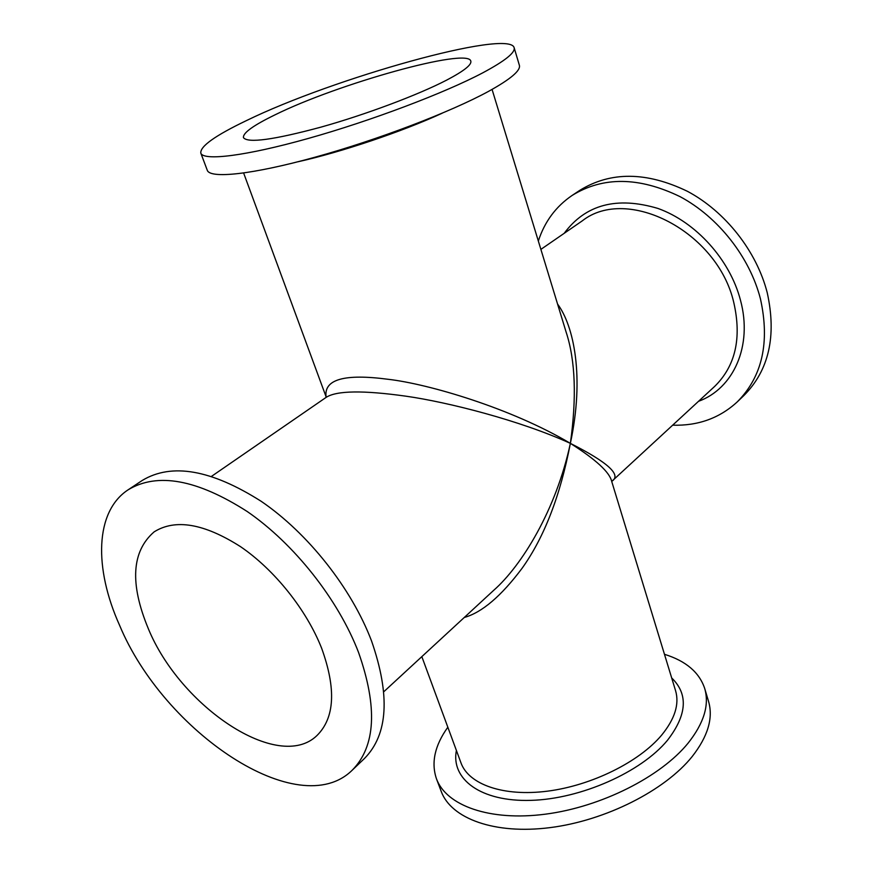 <?xml version="1.0" encoding="UTF-8"?>
<svg xmlns="http://www.w3.org/2000/svg" width="873" height="873" viewBox="0 0 873 873"><rect width="100%" height="100%" fill="white"/><g stroke="black" fill="none" stroke-linecap="round" stroke-linejoin="round"><path stroke-width="1.31" d="M704.718 688.524L708.56 701.434C713.383 718.032 707.938 736.397 692.202 756.52C665.051 790.425 605.687 820.587 550.121 827.615C494.467 834.741 451.09 818.536 441.214 791.407L436.467 778.792C446.223 805.615 489.6 821.471 545.407 814.171C601.126 806.968 660.752 776.828 688.11 743.13C703.954 723.128 709.487 704.926 704.718 688.524C699.317 672.352 685.905 660.948 664.473 654.303M447.838 727.209C434.776 745.466 430.989 762.664 436.467 778.792M572.11 195.443L579.781 190.358C610.696 171.294 646.587 171.61 687.444 191.318C725.419 211.528 756.695 251.315 767.258 292.826C776.73 336.127 768.927 370.381 743.84 395.589L737.183 401.962C762.293 376.721 770.041 342.347 760.438 298.828C749.732 257.109 718.25 217.05 680.089 196.665C639.047 176.772 603.047 176.368 572.11 195.443C555.85 206.53 544.599 221.731 538.335 241.035M672.647 425.184C697.964 425.948 719.483 418.211 737.183 401.962M557.574 304.066C573.823 325.902 584.703 376.754 570.364 443.364C607.859 462.341 621.718 474.956 611.94 481.209L714.594 386.477C735.47 366.071 741.864 338.091 733.789 302.571C717.584 231.52 627.054 185.349 582.226 220.891L540.889 249.383M326.076 396.735C323.828 379.373 344.453 373.546 387.928 379.264C428.327 383.858 511.534 408.302 570.364 443.364C576.758 397.564 575.394 360.604 566.261 332.504L566.119 332.046M514.132 47.666L519.37 65.279C520.854 70.506 510.585 79.192 488.574 91.349C450.752 111.995 377.616 139.92 315 157.216C252.275 174.589 210.066 178.921 207.294 170.3L200.812 153.113C203.354 161.123 245.488 156.114 308.409 138.414C371.211 120.78 444.739 92.964 482.889 72.765C505.085 60.881 515.506 52.522 514.132 47.666C509.145 28.7 332.678 78.417 246.492 120.572C215.227 135.544 200.004 146.391 200.812 153.113M275.159 114.778C337.535 83.873 468.244 47.175 470.82 61.132C471.802 64.809 463.77 71.117 446.725 80.076C418.363 94.819 365.754 114.581 320.926 127.142C273.598 139.866 247.768 143.368 243.458 137.639C242.77 132.991 253.334 125.363 275.159 114.778M148.268 628.549C129.673 583.633 131.616 551.409 154.117 531.875C175.342 518.573 204.129 523.494 240.501 546.64C274.569 569.84 306.543 609.878 321.624 648.213C336.323 688.852 334.752 717.966 316.932 735.568C278.487 772.889 180.198 706.759 148.268 628.549M358.541 652.404C338.277 599.576 294.234 543.814 247.201 511.502C197.058 479.397 157.369 472.162 128.135 489.808C94.895 511.556 93.858 568.203 119.579 625.297C163.895 731.989 298.588 823.228 352.245 770.172C375.674 746.36 377.78 707.108 358.541 652.404M128.135 489.808L142.255 480.445C171.643 462.69 211.299 469.641 261.202 501.32C308.005 533.207 351.633 588.457 371.549 640.968C390.417 695.355 388.059 734.52 364.488 758.462L352.245 770.172M383.804 691.732L493.856 590.181C521.65 565.715 556.166 509.843 570.364 443.364C520.363 420.557 448.035 402.137 405.803 396.167C363.212 390.198 336.683 390.58 326.207 397.324L211.604 476.298M611.766 481.623L611.722 481.47C609.649 472.217 595.855 459.514 570.364 443.364C560.324 495.624 544.261 537.222 522.174 568.159C501.277 596.084 481.972 612.53 464.272 617.473M671.697 677.961C688.448 694.155 687.051 714.922 667.485 740.271C641.219 772.169 580.851 799.013 530.882 800.366C480.761 801.927 450.741 779.185 456.393 750.42M564.198 233.309C585.565 204.5 616.818 196.207 657.969 208.451C695.988 222.048 730.003 259.783 740.49 300.257C752.897 346.035 733.451 388.627 698.498 401.329M297.737 161.821C340.688 152.339 402.246 131.627 442.196 113.206M611.722 481.47L675.571 690.685C679.521 704.107 674.862 718.948 661.581 735.208C639.178 761.943 591.719 785.504 547.546 791.156C503.328 796.874 468.692 784.423 460.988 762.904L421.834 656.638M492.066 89.417L566.25 332.504M243.632 173.029L326.076 396.757M326.076 396.615L325.804 397.597M611.798 481.721L611.962 481.154"/></g></svg>
